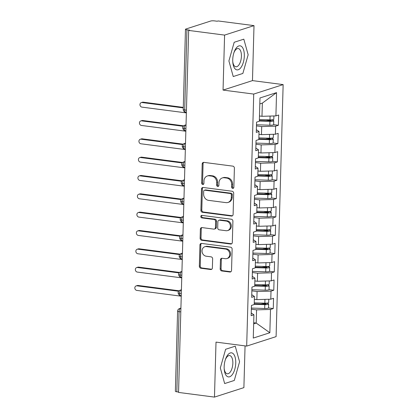 <?xml version="1.0" encoding="UTF-8"?>
<svg xmlns="http://www.w3.org/2000/svg" width="418" height="418" viewBox="0 0 418 418"><rect width="100%" height="100%" fill="white"/><g stroke="black" fill="none" stroke-linecap="round" stroke-linejoin="round"><path stroke-width="0.63" d="M232.701 188.377A1.285 1.108 -107.8 0 0 233.861 187.264L234.393 168.146A1.834 1.588 -107.8 0 0 232.836 166.139L203.859 162.372A1.834 1.588 -107.8 0 0 202.197 163.96L201.664 183.079A1.285 1.108 -107.8 0 0 203.916 183.371L203.984 180.895A5.868 5.073 -107.8 0 1 207.338 175.983A5.868 5.073 -107.8 0 1 209.298 175.811L211.712 176.124A5.868 5.073 -107.8 0 1 216.702 182.551L216.634 185.022A1.285 1.108 -107.8 0 0 218.886 185.315L218.959 182.844A5.868 5.073 -107.8 0 1 222.313 177.932A5.868 5.073 -107.8 0 1 224.267 177.754L226.687 178.068A5.868 5.073 -107.8 0 1 231.676 184.495L231.609 186.971A1.285 1.108 -107.8 0 0 232.701 188.377M220.187 268.952A1.834 1.588 -107.8 0 0 221.749 270.963L229.879 272.019A1.834 1.588 -107.8 0 0 231.535 270.43L232.131 249.201A1.834 1.588 -107.8 0 0 230.569 247.19L201.591 243.422A1.834 1.588 -107.8 0 0 199.935 245.016L199.339 266.245A1.834 1.588 -107.8 0 0 200.901 268.251L210.719 269.526A1.834 1.588 -107.8 0 0 212.381 267.938L212.631 258.852A1.834 1.588 -107.8 0 0 211.074 256.845L206.205 256.213A4.901 4.243 -107.8 0 1 202.087 251.777A4.901 4.243 -107.8 0 1 204.836 246.73A4.901 4.243 -107.8 0 1 206.471 246.589L225.548 249.065A4.901 4.243 -107.8 0 1 229.665 253.501A4.901 4.243 -107.8 0 1 226.917 258.549A4.901 4.243 -107.8 0 1 225.281 258.69L222.099 258.277A1.834 1.588 -107.8 0 0 220.443 259.871L220.187 268.952L221.08 268.67A1.834 1.588 -107.8 0 0 222.637 270.676L230.767 271.731A1.834 1.588 -107.8 0 0 230.908 271.742M224.586 35.096L223.05 90.084L252.472 80.611L254.008 25.623L224.586 35.096L188.67 30.425L189.558 30.138L186.935 29.798L184.699 109.944L186.438 110.169M223.05 90.084L253.721 94.071L246.683 346.099L216.012 342.112L214.476 397.1L178.554 392.429L188.67 30.425M231.441 216.064A1.834 1.588 -107.8 0 0 233.103 214.476L233.693 193.247A1.834 1.588 -107.8 0 0 232.136 191.24L203.153 187.473A1.834 1.588 -107.8 0 0 201.497 189.061L200.901 210.291A1.834 1.588 -107.8 0 0 202.464 212.297L231.441 216.064L232.33 215.777A1.834 1.588 -107.8 0 0 232.471 215.792M232.91 221.221L232.319 242.45A1.834 1.588 -107.8 0 1 230.658 244.044L201.68 240.277A1.834 1.588 -107.8 0 1 200.123 238.265L200.374 229.179A1.834 1.588 -107.8 0 1 202.035 227.591L213.786 229.121A1.834 1.588 -107.8 0 0 215.448 227.528L215.615 221.503A1.834 1.588 -107.8 0 0 214.058 219.492L201.821 217.903A1.285 1.108 -107.8 0 1 201.889 215.385L231.353 219.215A1.834 1.588 -107.8 0 1 232.91 221.221M253.721 94.071L283.143 84.598L276.099 336.626L246.683 346.099M276.554 92.624L275.906 115.901L261.981 116.308L262.352 103.11L276.554 92.624L259.975 97.964L259.322 121.241L256.563 122.129L256.276 132.396L259.04 131.503L258.81 139.57L256.051 140.458L255.764 150.726L258.528 149.832L258.298 157.899L255.539 158.788L255.252 169.055L258.016 168.161L257.786 176.229L255.027 177.117L254.74 187.384L257.504 186.491L257.274 194.558L254.515 195.446L254.228 205.713L256.992 204.82L256.762 212.887L254.003 213.776L253.716 224.043L256.48 223.149L256.255 231.217L253.491 232.105L253.203 242.372L255.968 241.479L255.743 249.546L252.979 250.434L252.691 260.701L255.455 259.808L255.231 267.875L252.467 268.764L252.179 279.031L254.943 278.137L254.719 286.205L251.955 287.093L251.667 297.36L254.431 296.466L254.207 304.534L251.443 305.422L251.155 315.689L253.919 314.796L251.228 312.998M273.633 124.658L278.383 125.275L278.67 115.013L275.906 115.901M278.383 125.275L275.619 126.163L275.394 134.23L261.469 134.638L258.961 134.309M273.121 142.987L277.871 143.604L278.158 133.342L275.394 134.23M277.871 143.604L275.107 144.492L274.882 152.56L260.957 152.967L258.449 152.638M272.609 161.317L277.359 161.933L277.646 151.671L274.882 152.56M277.359 161.933L274.595 162.827L274.37 170.889L260.445 171.296L257.937 170.967M272.097 179.646L276.847 180.262L277.134 170.001L274.37 170.889M276.847 180.262L274.083 181.156L273.858 189.218L259.933 189.626L257.425 189.297M271.585 197.975L276.335 198.592L276.622 188.33L273.858 189.218M276.335 198.592L273.571 199.485L273.346 207.547L259.421 207.955L256.913 207.626M271.073 216.305L275.823 216.921L276.11 206.659L273.346 207.547M275.823 216.921L273.058 217.815L272.834 225.877L258.909 226.284L256.401 225.955M270.566 234.634L275.31 235.25L275.598 224.988L272.834 225.877M275.31 235.25L272.546 236.144L272.322 244.206L258.397 244.614L255.889 244.284M270.054 252.963L274.798 253.58L275.086 243.318L272.322 244.206M274.798 253.58L272.034 254.473L271.81 262.535L257.885 262.943L255.377 262.614M269.542 271.292L274.286 271.909L274.574 261.647L271.81 262.535M274.286 271.909L271.522 272.802L271.298 280.865L257.373 281.272L254.865 280.943M269.03 289.622L273.774 290.238L274.062 279.976L271.298 280.865M273.774 290.238L271.01 291.132L270.786 299.194L256.861 299.601L254.353 299.272M268.518 307.951L273.262 308.568L273.55 298.306L270.786 299.194M273.262 308.568L270.498 309.461L269.85 332.738L253.266 338.073L253.919 314.796M254.431 296.466L251.74 294.669M253.695 322.738L256.208 323.062L256.574 309.863L251.338 309.184M270.498 309.461L256.574 309.863M253.663 323.882L256.208 323.062L269.85 332.738M254.943 278.137L252.253 276.34M256.861 299.601L257.086 291.534L251.85 290.855M271.01 291.132L257.086 291.534M255.455 259.808L252.765 258.01M257.373 281.272L257.598 273.205L252.357 272.526M271.522 272.802L257.598 273.205M255.968 241.479L253.277 239.681M257.885 262.943L258.11 254.875L252.869 254.196M272.034 254.473L258.11 254.875M256.48 223.149L253.789 221.352M258.397 244.614L258.622 236.546L253.381 235.867M272.546 236.144L258.622 236.546M256.992 204.82L254.301 203.023M258.909 226.284L259.134 218.217L253.893 217.538M273.058 217.815L259.134 218.217M257.504 186.491L254.813 184.693M259.421 207.955L259.646 199.888L254.405 199.208M273.571 199.485L259.646 199.888M258.016 168.161L255.325 166.364M259.933 189.626L260.158 181.558L254.917 180.879M274.083 181.156L260.158 181.558M258.528 149.832L255.837 148.035M260.445 171.296L260.67 163.229L255.429 162.55M274.595 162.827L260.67 163.229M259.04 131.503L256.349 129.705M260.957 152.967L261.182 144.9L255.941 144.22M275.107 144.492L261.182 144.9M254.008 25.623L218.086 20.952L217.198 21.24L214.57 20.9A2.801 0.533 1.6 0 0 210.776 21.01L185.811 29.046A2.801 0.533 1.6 0 0 185.472 29.291A2.801 0.533 1.6 0 0 186.935 29.798M261.469 134.638L261.694 126.57L256.453 125.891M275.619 126.163L261.694 126.57M178.57 392.027L176.824 391.802A2.801 0.533 -178.4 0 1 175.361 391.295L177.598 311.149A2.801 0.533 -178.4 0 0 179.061 311.656L176.824 391.802M214.476 397.1L243.893 387.627L245.063 345.89M252.472 80.611L283.143 84.598M242.863 73.443L248.156 54.753L243.819 39.167L234.195 42.265L228.902 60.955L233.239 76.541L242.863 73.443L233.239 76.541L228.902 60.955L234.195 42.265L243.819 39.167L248.156 54.753L242.863 73.443M235.245 346.182L225.621 349.281L220.328 367.971L224.659 383.557L234.289 380.458L239.577 361.774L235.245 346.182L239.577 361.774L234.289 380.458L224.659 383.557L220.328 367.971L225.621 349.281L235.245 346.182M262.352 103.11L259.808 103.93M261.981 116.308L259.474 115.979M185.926 128.592L184.181 128.363A2.801 0.533 -178.4 0 1 182.718 127.861A2.801 0.533 -178.4 0 1 182.718 127.856A2.801 2.801 0 0 1 184.662 125.264A2.801 2.424 -107.8 0 1 185.597 125.186L186.02 125.238M185.414 146.922L183.669 146.692A2.801 0.533 -178.4 0 1 182.206 146.19A2.801 0.533 -178.4 0 1 182.206 146.185A2.801 2.801 0 0 1 184.15 143.599A2.801 2.424 -107.8 0 1 185.085 143.515L185.508 143.567M184.902 165.251L183.157 165.021A2.801 0.533 -178.4 0 1 181.694 164.52A2.801 0.533 -178.4 0 1 181.694 164.514A2.801 2.801 0 0 1 183.638 161.928A2.801 2.424 -107.8 0 1 184.573 161.844L184.996 161.897M184.39 183.58L182.645 183.35A2.801 0.533 -178.4 0 1 181.182 182.849A2.801 0.533 -178.4 0 1 181.182 182.844A2.801 2.801 0 0 1 183.126 180.257A2.801 2.424 -107.8 0 1 184.061 180.174L184.484 180.226M183.878 201.91L182.133 201.68A2.801 0.533 -178.4 0 1 180.67 201.178A2.801 0.533 -178.4 0 1 180.67 201.173A2.801 2.801 0 0 1 182.614 198.587A2.801 2.424 -107.8 0 1 183.549 198.503L183.972 198.555M183.366 220.239L181.621 220.009A2.801 0.533 -178.4 0 1 180.158 219.507A2.801 0.533 -178.4 0 1 180.158 219.502A2.801 2.801 0 0 1 182.102 216.916A2.801 2.424 -107.8 0 1 183.037 216.832L183.46 216.885M182.854 238.568L181.109 238.338A2.801 0.533 -178.4 0 1 179.646 237.837A2.801 0.533 -178.4 0 1 179.646 237.832A2.801 2.801 0 0 1 181.59 235.245A2.801 2.424 -107.8 0 1 182.525 235.162L182.948 235.214M182.342 256.898L180.597 256.668A2.801 0.533 -178.4 0 1 179.134 256.166A2.801 0.533 -178.4 0 1 179.134 256.161A2.801 2.801 0 0 1 181.078 253.574A2.801 2.424 -107.8 0 1 182.013 253.491L182.436 253.543M181.83 275.227L180.085 274.997A2.801 0.533 -178.4 0 1 178.622 274.495A2.801 0.533 -178.4 0 1 178.622 274.49A2.801 2.801 0 0 1 180.566 271.904A2.801 2.424 -107.8 0 1 181.501 271.82L181.924 271.872M181.318 293.556L179.573 293.326A2.801 0.533 -178.4 0 1 178.11 292.825A2.801 0.533 -178.4 0 1 178.11 292.819A2.801 2.801 0 0 1 180.053 290.233A2.801 2.424 -107.8 0 1 180.989 290.149L181.412 290.202M233.537 188.079A1.285 1.108 -107.8 0 1 232.497 186.684L232.565 184.213A5.868 5.073 -107.8 0 0 227.575 177.781L226.687 178.068M222.313 177.932L223.202 177.645A5.868 5.073 -107.8 0 1 225.161 177.467L227.575 177.781M207.338 175.983L208.232 175.696A5.868 5.073 -107.8 0 1 210.191 175.523L212.605 175.837A5.868 5.073 -107.8 0 1 217.595 182.264L217.527 184.735A1.285 1.108 -107.8 0 0 218.562 186.135M203.718 162.362A1.834 1.588 -107.8 0 0 203.085 163.673L202.552 182.791A1.285 1.108 -107.8 0 0 203.592 184.186M203.012 187.457A1.834 1.588 -107.8 0 0 202.385 188.774L201.795 210.003A1.834 1.588 -107.8 0 0 203.352 212.01L232.33 215.777M231.384 194.934A1.285 1.108 -107.8 0 0 230.292 193.529L204.857 190.221A1.285 1.108 -107.8 0 0 203.691 191.334L203.618 193.942A5.868 5.073 -107.8 0 0 208.613 200.368L225.997 202.631A5.868 5.073 -107.8 0 0 227.956 202.453A5.868 5.073 -107.8 0 0 231.311 197.542L231.384 194.934L232.277 194.647A1.285 1.108 -107.8 0 0 231.185 193.241L230.292 193.529M204.428 190.258L205.316 189.971A1.285 1.108 -107.8 0 1 205.745 189.934L231.185 193.241M227.956 202.453L228.85 202.166A5.868 5.073 -107.8 0 0 232.204 197.254L231.311 197.542M232.277 194.647L232.204 197.254M201.894 227.58A1.834 1.588 -107.8 0 0 201.267 228.897L201.011 237.978A1.834 1.588 -107.8 0 0 202.573 239.989L231.551 243.757A1.834 1.588 -107.8 0 0 231.692 243.767M214.397 229.064L215.291 228.777A1.834 1.588 -107.8 0 0 216.341 227.24L216.508 221.216A1.834 1.588 -107.8 0 0 214.946 219.204L202.714 217.616L201.821 217.903M201.946 215.39A1.285 1.108 -107.8 0 0 202.714 217.616M225.981 230.705A4.901 4.243 -107.8 0 0 227.617 230.558A4.901 4.243 -107.8 0 0 230.37 225.516A4.901 4.243 -107.8 0 0 226.253 221.08L219.528 220.208A1.834 1.588 -107.8 0 0 217.867 221.796L217.7 227.82A1.834 1.588 -107.8 0 0 219.262 229.832L225.981 230.705M227.617 230.558L228.51 230.271A4.901 4.243 -107.8 0 0 231.258 225.229A4.901 4.243 -107.8 0 0 227.141 220.793L226.253 221.08M218.917 220.26L219.811 219.972A1.834 1.588 -107.8 0 1 220.422 219.92L227.141 220.793M221.958 258.267A1.834 1.588 -107.8 0 0 221.331 259.583L221.08 268.67M226.917 258.549L227.81 258.261A4.901 4.243 -107.8 0 0 230.558 253.214A4.901 4.243 -107.8 0 0 226.441 248.778L225.548 249.065M204.836 246.73L205.729 246.442A4.901 4.243 -107.8 0 1 207.365 246.301L226.441 248.778M201.45 243.412A1.834 1.588 -107.8 0 0 200.823 244.729L200.232 265.958A1.834 1.588 -107.8 0 0 201.789 267.964L211.612 269.244A1.834 1.588 -107.8 0 0 211.754 269.255M259.374 119.543L269.971 119.882A3.736 0.705 1.6 0 0 273.346 119.6A3.736 0.705 1.6 0 0 273.8 119.282L273.894 115.958M259.343 120.546L269.991 120.886L271.172 120.792L270.66 120.441L270.645 120.875M259.332 121.006L269.929 121.345A3.736 0.705 1.6 0 0 273.309 121.068A3.736 0.705 1.6 0 0 273.759 120.745A3.736 0.705 1.6 0 0 271.831 120.07L270.456 119.888M273.759 120.745L273.654 124.595A3.736 0.705 -178.4 0 1 273.2 124.919A3.736 0.705 -178.4 0 1 269.819 125.196L256.485 124.768M141.289 102.609L142.444 102.238A2.336 2.022 72.2 0 1 143.228 102.17L142.068 102.541A2.336 2.022 -107.8 0 0 141.289 102.609A2.336 2.022 -107.8 0 0 139.978 105.012A2.336 2.022 -107.8 0 0 141.937 107.123L186.365 112.897M266.517 119.767A0.747 0.643 -107.6 0 0 266.877 119.945L270.66 120.441M183.277 107.896L142.068 102.541M183.293 107.379L143.228 102.17M258.862 137.872L269.458 138.212A3.736 0.705 1.6 0 0 272.834 137.93A3.736 0.705 1.6 0 0 273.288 137.611L273.382 134.288M258.831 138.875L269.479 139.22L270.66 139.121L270.148 138.771L270.132 139.204M258.82 139.335L269.417 139.675A3.736 0.705 1.6 0 0 272.797 139.398A3.736 0.705 1.6 0 0 273.247 139.074A3.736 0.705 1.6 0 0 271.319 138.4L269.944 138.217M273.247 139.074L273.142 142.925A3.736 0.705 -178.4 0 1 272.688 143.249A3.736 0.705 -178.4 0 1 269.307 143.526L255.973 143.097M140.777 120.938L141.932 120.567A2.336 2.022 72.2 0 1 142.716 120.499L141.556 120.87A2.336 2.022 -107.8 0 0 140.777 120.938A2.336 2.022 -107.8 0 0 139.466 123.341A2.336 2.022 -107.8 0 0 141.425 125.452L185.853 131.231M266.005 138.097A0.747 0.643 -107.6 0 0 266.365 138.274L270.148 138.771M183.251 126.293L141.556 120.87M183.674 125.823L142.716 120.499M258.35 156.201L268.946 156.541A3.736 0.705 1.6 0 0 272.322 156.259A3.736 0.705 1.6 0 0 272.776 155.94L272.87 152.617M258.319 157.205L268.967 157.549L270.148 157.45L269.636 157.1L269.62 157.534M258.308 157.664L268.905 158.004A3.736 0.705 1.6 0 0 272.285 157.727A3.736 0.705 1.6 0 0 272.735 157.403A3.736 0.705 1.6 0 0 270.807 156.729L269.432 156.546M272.735 157.403L272.63 161.254A3.736 0.705 -178.4 0 1 272.175 161.578A3.736 0.705 -178.4 0 1 268.795 161.855L255.461 161.426M140.265 139.267L141.42 138.896A2.336 2.022 72.2 0 1 142.204 138.828L141.044 139.199A2.336 2.022 -107.8 0 0 140.265 139.267A2.336 2.022 -107.8 0 0 138.954 141.671A2.336 2.022 -107.8 0 0 140.913 143.782L185.341 149.56M265.493 156.426A0.747 0.643 -107.6 0 0 265.853 156.604L269.636 157.1M182.739 144.623L141.044 139.199M183.162 144.153L142.204 138.828M257.838 174.531L268.434 174.87A3.736 0.705 1.6 0 0 271.81 174.588A3.736 0.705 1.6 0 0 272.264 174.269L272.358 170.946M257.807 175.534L268.455 175.879L269.641 175.779L269.124 175.429L269.108 175.863M257.796 175.994L268.393 176.333A3.736 0.705 1.6 0 0 271.773 176.056A3.736 0.705 1.6 0 0 272.222 175.732A3.736 0.705 1.6 0 0 270.294 175.058L268.92 174.876M272.222 175.732L272.118 179.583A3.736 0.705 -178.4 0 1 271.663 179.907A3.736 0.705 -178.4 0 1 268.283 180.184L254.949 179.756M139.753 157.596L140.908 157.225A2.336 2.022 72.2 0 1 141.692 157.158L140.532 157.529A2.336 2.022 -107.8 0 0 139.753 157.596A2.336 2.022 -107.8 0 0 138.442 160A2.336 2.022 -107.8 0 0 140.401 162.111L184.829 167.89M264.981 174.755A0.747 0.643 -107.6 0 0 265.341 174.933L269.124 175.429M182.227 162.952L140.532 157.529M182.65 162.482L141.692 157.158M257.326 192.86L267.922 193.2A3.736 0.705 1.6 0 0 271.298 192.917A3.736 0.705 1.6 0 0 271.752 192.599L271.846 189.276M257.295 193.863L267.943 194.208L269.129 194.109L268.612 193.759L268.596 194.192M257.284 194.323L267.881 194.663A3.736 0.705 1.6 0 0 271.261 194.386A3.736 0.705 1.6 0 0 271.71 194.062A3.736 0.705 1.6 0 0 269.782 193.388L268.408 193.205M271.71 194.062L271.606 197.913A3.736 0.705 -178.4 0 1 271.151 198.236A3.736 0.705 -178.4 0 1 267.771 198.513L254.437 198.085M139.241 175.926L140.396 175.555A2.336 2.022 72.2 0 1 141.179 175.487L140.02 175.858A2.336 2.022 -107.8 0 0 139.241 175.926A2.336 2.022 -107.8 0 0 137.93 178.329A2.336 2.022 -107.8 0 0 139.889 180.44L184.317 186.219M264.469 193.085A0.747 0.643 -107.6 0 0 264.829 193.262L268.612 193.759M181.715 181.281L140.02 175.858M182.138 180.811L141.179 175.487M244.321 55.986A12.138 5.638 97.4 0 0 240.69 45.964A12.138 5.638 97.4 0 0 234.106 52.151A12.138 5.638 97.4 0 0 232.732 59.722A12.138 5.638 97.4 0 0 232.8 62.235A12.138 5.638 97.4 0 0 238.824 69.498A12.138 5.638 97.4 0 0 244.321 55.986M232.753 61.556A9.191 4.269 97.4 0 0 235.851 66.775A9.191 4.269 97.4 0 0 241.421 56.247A9.191 4.269 97.4 0 0 238.218 48.545A9.191 4.269 97.4 0 0 233.892 52.799M235.747 363.007A12.138 5.638 97.4 0 0 232.11 352.98A12.138 5.638 97.4 0 0 225.532 359.166A12.138 5.638 97.4 0 0 224.158 366.738A12.138 5.638 97.4 0 0 224.22 369.251A12.138 5.638 97.4 0 0 230.25 376.513A12.138 5.638 97.4 0 0 235.747 363.007M224.179 368.571A9.191 4.269 97.4 0 0 227.272 373.791A9.191 4.269 97.4 0 0 232.847 363.263A9.191 4.269 97.4 0 0 229.644 355.561A9.191 4.269 97.4 0 0 225.318 359.814M256.814 211.189L267.41 211.529A3.736 0.705 1.6 0 0 270.786 211.247A3.736 0.705 1.6 0 0 271.24 210.928L271.334 207.605M256.783 212.192L267.431 212.537L268.617 212.438L268.1 212.088L268.084 212.522M256.772 212.652L267.368 212.992A3.736 0.705 1.6 0 0 270.749 212.715A3.736 0.705 1.6 0 0 271.198 212.391A3.736 0.705 1.6 0 0 269.27 211.717L267.896 211.534M271.198 212.391L271.094 216.242A3.736 0.705 -178.4 0 1 270.639 216.566A3.736 0.705 -178.4 0 1 267.259 216.843L253.925 216.414M138.729 194.255L139.884 193.884A2.336 2.022 72.2 0 1 140.667 193.816L139.507 194.187A2.336 2.022 -107.8 0 0 138.729 194.255A2.336 2.022 -107.8 0 0 137.417 196.659A2.336 2.022 -107.8 0 0 139.377 198.769L183.805 204.548M263.957 211.414A0.747 0.643 -107.6 0 0 264.317 211.592L268.1 212.088M181.203 199.611L139.507 194.187M181.631 199.14L140.667 193.816M256.302 229.519L266.898 229.858A3.736 0.705 1.6 0 0 270.274 229.576A3.736 0.705 1.6 0 0 270.728 229.257L270.822 225.934M256.271 230.522L266.919 230.867L268.105 230.767L267.588 230.417L267.572 230.851M256.26 230.982L266.856 231.321A3.736 0.705 1.6 0 0 270.237 231.044A3.736 0.705 1.6 0 0 270.686 230.72A3.736 0.705 1.6 0 0 268.758 230.046L267.389 229.863M270.686 230.72L270.582 234.571A3.736 0.705 -178.4 0 1 270.127 234.895A3.736 0.705 -178.4 0 1 266.747 235.172L253.412 234.744M138.217 212.584L139.372 212.213A2.336 2.022 72.2 0 1 140.155 212.145L138.995 212.516A2.336 2.022 -107.8 0 0 138.217 212.584A2.336 2.022 -107.8 0 0 136.905 214.988A2.336 2.022 -107.8 0 0 138.865 217.099L183.293 222.878M263.444 229.743A0.747 0.643 -107.6 0 0 263.805 229.921L267.588 230.417M180.691 217.94L138.995 212.516M181.119 217.47L140.155 212.145M255.79 247.848L266.386 248.187A3.736 0.705 1.6 0 0 269.762 247.905A3.736 0.705 1.6 0 0 270.216 247.587L270.31 244.264M255.759 248.851L266.407 249.196L267.593 249.097L267.076 248.747L267.06 249.18M255.748 249.311L266.344 249.65A3.736 0.705 1.6 0 0 269.725 249.374A3.736 0.705 1.6 0 0 270.174 249.05A3.736 0.705 1.6 0 0 268.246 248.376L266.877 248.193M270.174 249.05L270.07 252.9A3.736 0.705 -178.4 0 1 269.615 253.224A3.736 0.705 -178.4 0 1 266.235 253.501L252.9 253.073M137.705 230.914L138.86 230.543A2.336 2.022 72.2 0 1 139.643 230.475L138.483 230.846A2.336 2.022 -107.8 0 0 137.705 230.914A2.336 2.022 -107.8 0 0 136.393 233.317A2.336 2.022 -107.8 0 0 138.353 235.428L182.781 241.207M262.932 248.073A0.747 0.643 -107.6 0 0 263.293 248.25L267.076 248.747M180.179 236.269L138.483 230.846M180.607 235.799L139.643 230.475M255.278 266.177L265.874 266.517A3.736 0.705 1.6 0 0 269.249 266.235A3.736 0.705 1.6 0 0 269.704 265.916L269.798 262.593M255.246 267.18L265.895 267.525L267.081 267.426L266.564 267.076L266.548 267.51M255.236 267.64L265.832 267.98A3.736 0.705 1.6 0 0 269.213 267.703A3.736 0.705 1.6 0 0 269.662 267.379A3.736 0.705 1.6 0 0 267.734 266.705L266.365 266.522M269.662 267.379L269.558 271.23A3.736 0.705 -178.4 0 1 269.103 271.554A3.736 0.705 -178.4 0 1 265.723 271.831L252.388 271.402M137.193 249.243L138.353 248.872A2.336 2.022 72.2 0 1 139.131 248.804L137.971 249.175A2.336 2.022 -107.8 0 0 137.193 249.243A2.336 2.022 -107.8 0 0 135.881 251.646A2.336 2.022 -107.8 0 0 137.841 253.757L182.269 259.536M262.42 266.402A0.747 0.643 -107.6 0 0 262.781 266.579L266.564 267.076M179.667 254.599L137.971 249.175M180.095 254.128L139.131 248.804M254.766 284.506L265.362 284.846A3.736 0.705 1.6 0 0 268.737 284.564A3.736 0.705 1.6 0 0 269.192 284.245L269.286 280.922M254.734 285.51L265.383 285.855L266.569 285.755L266.052 285.405L266.036 285.839M254.724 285.969L265.32 286.309A3.736 0.705 1.6 0 0 268.701 286.032A3.736 0.705 1.6 0 0 269.15 285.708A3.736 0.705 1.6 0 0 267.222 285.034L265.853 284.851M269.15 285.708L269.046 289.559A3.736 0.705 -178.4 0 1 268.591 289.883A3.736 0.705 -178.4 0 1 265.211 290.16L251.882 289.731M136.681 267.572L137.841 267.201A2.336 2.022 72.2 0 1 138.619 267.133L137.459 267.504A2.336 2.022 -107.8 0 0 136.681 267.572A2.336 2.022 -107.8 0 0 135.369 269.976A2.336 2.022 -107.8 0 0 137.329 272.087L181.757 277.865M261.908 284.736A0.747 0.643 -107.6 0 0 262.269 284.909L266.052 285.405M179.155 272.928L137.459 267.504M179.583 272.458L138.619 267.133M254.254 302.836L264.85 303.175A3.736 0.705 1.6 0 0 268.231 302.893A3.736 0.705 1.6 0 0 268.68 302.575L268.774 299.251M254.222 303.839L264.871 304.184L266.057 304.085L265.54 303.734L265.524 304.168M254.212 304.299L264.808 304.638A3.736 0.705 1.6 0 0 268.189 304.361A3.736 0.705 1.6 0 0 268.638 304.038A3.736 0.705 1.6 0 0 266.71 303.363L265.341 303.181M268.638 304.038L268.534 307.888A3.736 0.705 -178.4 0 1 268.079 308.212A3.736 0.705 -178.4 0 1 264.698 308.489L251.37 308.061M136.169 285.902L137.329 285.531A2.336 2.022 72.2 0 1 138.107 285.463L136.947 285.834A2.336 2.022 -107.8 0 0 136.169 285.902A2.336 2.022 -107.8 0 0 134.857 288.305A2.336 2.022 -107.8 0 0 136.817 290.416L181.245 296.195M261.396 303.066A0.747 0.643 -107.6 0 0 261.757 303.238L265.54 303.734M178.643 291.257L136.947 285.834M179.071 290.787L138.107 285.463M185.472 29.291L183.236 109.432A2.801 0.533 1.6 0 0 184.699 109.944A2.801 1.301 97.4 0 0 185.67 112.29L186.381 112.379M180.806 311.885L179.061 311.656A2.801 1.301 97.4 0 1 180.477 308.479L180.9 308.531M186.026 125.045L185.597 125.186A2.801 1.301 97.4 0 0 184.181 128.363A2.801 1.301 97.4 0 0 185.158 130.62L184.375 130.395C184.651 130.484 183.084 130.238 182.718 127.861M185.514 143.374L185.085 143.515A2.801 1.301 97.4 0 0 183.669 146.692A2.801 1.301 97.4 0 0 184.646 148.949L183.863 148.724C184.139 148.813 182.572 148.568 182.206 146.19M185.002 161.703L184.573 161.844A2.801 1.301 97.4 0 0 183.157 165.021A2.801 1.301 97.4 0 0 184.134 167.278L183.35 167.054C183.627 167.143 182.06 166.897 181.694 164.52M184.49 180.033L184.061 180.174A2.801 1.301 97.4 0 0 182.645 183.35A2.801 1.301 97.4 0 0 183.622 185.608L182.838 185.383C183.115 185.472 181.548 185.226 181.182 182.849M183.977 198.362L183.549 198.503A2.801 1.301 97.4 0 0 182.133 201.68A2.801 1.301 97.4 0 0 183.11 203.937L182.326 203.712C182.603 203.801 181.036 203.556 180.67 201.178M183.465 216.691L183.037 216.832A2.801 1.301 97.4 0 0 181.621 220.009A2.801 1.301 97.4 0 0 182.598 222.266L181.814 222.042C182.091 222.13 180.529 221.885 180.158 219.507M182.953 235.02L182.525 235.162A2.801 1.301 97.4 0 0 181.109 238.338A2.801 1.301 97.4 0 0 182.086 240.596L181.302 240.371C181.579 240.465 180.017 240.214 179.646 237.837M182.441 253.35L182.013 253.491A2.801 1.301 97.4 0 0 180.597 256.668A2.801 1.301 97.4 0 0 181.574 258.925L180.79 258.7C181.067 258.794 179.505 258.543 179.134 256.166M181.929 271.679L181.501 271.82A2.801 1.301 97.4 0 0 180.085 274.997A2.801 1.301 97.4 0 0 181.062 277.254L180.278 277.029C180.555 277.124 178.993 276.873 178.622 274.495M181.417 290.008L180.989 290.149A2.801 1.301 97.4 0 0 179.573 293.326A2.801 1.301 97.4 0 0 180.55 295.583L179.766 295.359C180.043 295.453 178.481 295.202 178.11 292.825M180.905 308.338L180.477 308.479A2.801 2.424 -107.8 0 0 179.541 308.562A2.801 2.801 0 0 0 177.598 311.149M232.565 184.213L231.676 184.495M225.161 177.467L224.267 177.754M217.527 184.735L216.634 185.022M217.595 182.264L216.702 182.551M212.605 175.837L211.712 176.124M210.191 175.523L209.298 175.811M202.552 182.791L201.664 183.079M203.085 163.673L202.197 163.96M232.497 186.684L231.609 186.971M203.352 212.01L202.464 212.297M201.795 210.003L200.901 210.291M202.385 188.774L201.497 189.061M205.745 189.934L204.857 190.221M231.551 243.757L230.658 244.044M202.573 239.989L201.68 240.277M201.011 237.978L200.123 238.265M201.267 228.897L200.374 229.179M216.341 227.24L215.448 227.528M216.508 221.216L215.615 221.503M214.946 219.204L214.058 219.492M220.422 219.92L219.528 220.208M221.331 259.583L220.443 259.871M207.365 246.301L206.471 246.589M211.612 269.244L210.719 269.526M201.789 267.964L200.901 268.251M200.232 265.958L199.339 266.245M200.823 244.729L199.935 245.016M230.767 271.731L229.879 272.019M222.637 270.676L221.749 270.963M267.348 119.799L266.877 119.945M269.929 121.345L269.819 125.196M270.075 116.073L269.971 119.882M266.836 138.128L266.365 138.274M269.417 139.675L269.307 143.526M269.563 134.403L269.458 138.212M266.323 156.457L265.853 156.604M268.905 158.004L268.795 161.855M269.051 152.732L268.946 156.541M265.811 174.787L265.341 174.933M268.393 176.333L268.283 180.184M268.539 171.061L268.434 174.87M265.299 193.116L264.829 193.262M267.881 194.663L267.771 198.513M268.027 189.391L267.922 193.2M264.787 211.445L264.317 211.592M267.368 212.992L267.259 216.843M267.515 207.72L267.41 211.529M264.275 229.775L263.805 229.921M266.856 231.321L266.747 235.172M267.003 226.049L266.898 229.858M263.763 248.104L263.293 248.25M266.344 249.65L266.235 253.501M266.491 244.378L266.386 248.187M263.251 266.433L262.781 266.579M265.832 267.98L265.723 271.831M265.979 262.708L265.874 266.517M262.739 284.762L262.269 284.909M265.32 286.309L265.211 290.16M265.467 281.037L265.362 284.846M262.227 303.092L261.757 303.238M264.808 304.638L264.698 308.489M264.955 299.366L264.85 303.175M186.031 124.825L184.662 125.264M183.236 109.432A2.801 2.801 0 0 0 185.67 112.29M185.519 143.155L184.15 143.599M185.869 130.714L185.158 130.62M185.007 161.484L183.638 161.928M185.357 149.043L184.646 148.949M184.495 179.813L183.126 180.257M184.845 167.372L184.134 167.278M183.983 198.142L182.614 198.587M184.333 185.702L183.622 185.608M183.471 216.472L182.102 216.916M183.821 204.031L183.11 203.937M182.959 234.801L181.59 235.245M183.309 222.36L182.598 222.266M182.447 253.13L181.078 253.574M182.797 240.69L182.086 240.596M181.934 271.46L180.566 271.904M182.285 259.019L181.574 258.925M181.422 289.789L180.053 290.233M181.773 277.348L181.062 277.254M180.91 308.118L179.541 308.562M181.26 295.678L180.55 295.583"/></g></svg>
